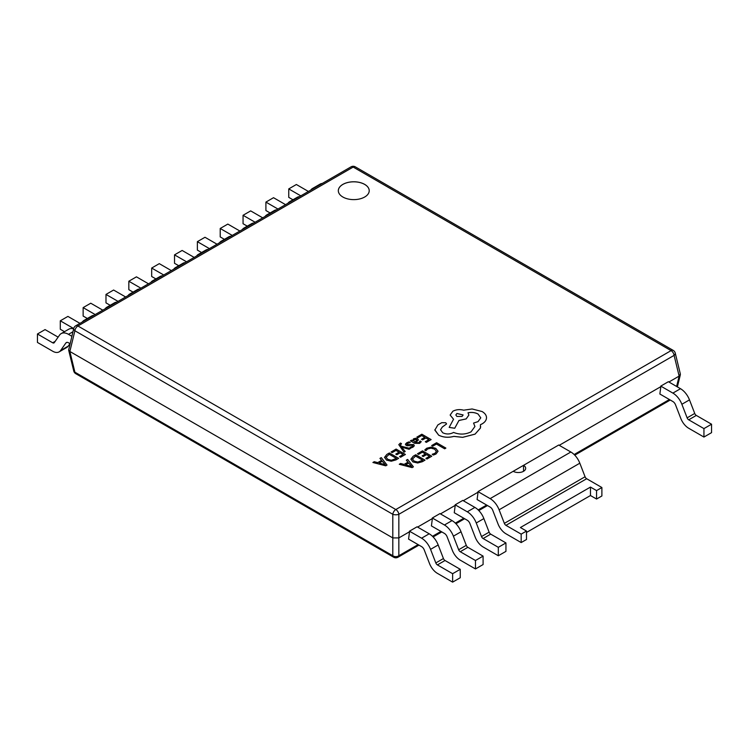 <?xml version="1.0" encoding="UTF-8"?>
<svg xmlns="http://www.w3.org/2000/svg" width="749" height="749" viewBox="0 0 749 749"><rect width="100%" height="100%" fill="white"/><g stroke="black" fill="none" stroke-linecap="round" stroke-linejoin="round"><path stroke-width="1.12" d="M364.697 184.394A15.448 8.922 0 0 0 347.864 182.456A15.448 8.922 0 0 0 338.323 190.705A15.448 8.922 0 0 0 342.845 197.006A15.448 8.922 0 0 0 359.679 198.944A15.448 8.922 0 0 0 369.22 190.705A15.448 8.922 0 0 0 364.697 184.394M369.22 190.714A15.448 8.922 0 0 0 364.697 184.432A15.448 8.922 0 0 0 347.873 182.494A15.448 8.922 0 0 0 338.323 190.714M521.173 542.566L526.5 539.495L526.5 531.05L521.173 534.131L521.173 542.566L505.94 533.775A12.92 7.462 -120 0 1 498.019 523.916L492.767 510.35A4.307 2.49 60 0 0 490.127 507.064L477.104 499.546L478.068 492.187L463.294 500.716M668.904 382.009L679.137 376.101L674.1 355.382A4.307 2.49 -120 0 0 671.076 350.616L353.182 167.074L77.924 325.993L395.818 509.535L671.076 350.616A4.307 2.49 120 0 1 673.229 350.401A4.307 4.307 0 0 1 675.261 353.116A4.307 2.444 166.3 0 1 674.1 355.382L398.843 514.301L398.843 537.922L409.534 531.753L408.57 539.111L421.593 546.63A4.307 2.49 60 0 1 424.234 549.916L429.486 563.482A12.92 7.462 -120 0 0 437.397 573.35L452.63 582.142L460.251 577.741L460.251 569.306L445.018 560.505A2.584 1.489 -120 0 1 443.436 558.539L438.184 544.963A14.643 8.454 60 0 0 429.205 533.794L417.081 526.79L409.469 531.191L409.534 531.753M660.833 386.662L660.768 386.1L668.38 381.709L680.504 388.703A14.643 8.454 60 0 1 689.483 399.882L694.735 413.448A2.584 1.489 -120 0 0 696.317 415.423L711.55 424.215L711.55 432.65L703.938 437.051L688.706 428.259A12.92 7.462 -120 0 1 680.785 418.401L675.532 404.825A4.307 2.49 60 0 0 672.892 401.539L659.869 394.021L660.833 386.662L559.241 445.318M455.223 505.378L455.158 504.807L462.77 500.416L474.894 507.41A14.643 8.454 60 0 1 483.873 518.589L489.125 532.155A2.584 1.489 -120 0 0 490.707 534.131L505.94 542.922L505.94 551.367L498.319 555.758L483.096 546.967A12.92 7.462 -120 0 1 475.175 537.108L469.923 523.542A4.307 2.49 60 0 0 467.282 520.255L454.259 512.728L455.223 505.378L440.449 513.908M432.379 518.561L432.313 517.999L439.925 513.599L452.05 520.602A14.643 8.454 60 0 1 461.028 531.781L466.281 545.347A2.584 1.489 -120 0 0 467.863 547.322L483.096 556.114L483.096 564.549L475.475 568.95L460.251 560.158A12.92 7.462 -120 0 1 452.33 550.3L447.078 536.724A4.307 2.49 60 0 0 444.438 533.438L431.415 525.92L432.379 518.561L417.605 527.09M513.196 471.299A7.303 4.213 0 0 0 521.154 472.216A7.303 4.213 0 0 0 525.667 468.322A7.303 4.213 0 0 0 523.532 465.335L478.002 491.616L478.068 492.187M523.532 471.299L523.532 465.335L558.726 445.018L570.85 452.012A14.643 8.454 -120 0 1 579.82 463.191L585.072 476.757A2.584 1.489 60 0 0 586.664 478.733L601.887 487.524L596.56 490.604L590.465 487.084L520.405 527.53L526.5 531.05M673.229 350.401L355.335 166.858A4.307 2.49 -60 0 0 353.182 167.074A4.307 2.49 -120 0 0 351.019 166.858L75.771 325.778A4.307 2.49 -120 0 1 77.924 325.993A4.307 2.49 -60 0 0 74.9 330.758L69.863 351.478L392.804 537.922L392.804 514.301L74.9 330.758A4.307 2.444 -166.3 0 1 73.739 328.493L68.646 350.073L69.863 351.478L74.9 372.187A4.307 2.444 166.3 0 1 73.739 370.98L68.646 350.073M171.334 270.604L159.294 263.648L151.682 268.048L163.722 274.995M155.886 278.918L151.682 276.484L151.682 268.048M185.209 262.59A14.643 8.454 -120 0 0 183.009 263.255L175.397 267.655A14.643 8.454 -120 0 0 173.749 269.191L173.721 269.228M177.597 266.99A14.643 8.454 -120 0 0 175.397 267.655M148.489 283.796L136.449 276.84L128.837 281.231L140.878 288.187M133.041 292.11L128.837 289.676L128.837 281.231M162.364 275.782A14.643 8.454 -120 0 0 160.164 276.447L152.553 280.847A14.643 8.454 -120 0 0 150.895 282.382L150.877 282.41M154.743 280.182A14.643 8.454 -120 0 0 152.553 280.847M125.645 296.978L113.605 290.032L105.984 294.423L118.033 301.379M110.197 305.302L105.984 302.868L105.984 294.423M139.52 288.974A14.643 8.454 -120 0 0 137.32 289.638L129.708 294.039A14.643 8.454 -120 0 0 128.051 295.574L128.032 295.602M131.899 293.365A14.643 8.454 -120 0 0 129.708 294.039M102.8 310.17L90.76 303.214L83.139 307.614L95.189 314.571M87.352 318.484L83.139 316.059L83.139 307.614M116.675 302.165A14.643 8.454 -120 0 0 114.475 302.83L106.864 307.221A14.643 8.454 -120 0 0 105.206 308.766L105.188 308.794M109.054 306.556A14.643 8.454 -120 0 0 106.864 307.221M79.956 323.362L67.916 316.406L60.295 320.806L73.72 328.558M64.508 331.676L60.295 329.251L60.295 320.806M93.822 315.348A14.643 8.454 -120 0 0 91.631 316.022L84.019 320.413A14.643 8.454 -120 0 0 82.362 321.948L82.343 321.986M86.21 319.748A14.643 8.454 -120 0 0 84.019 320.413M71.838 336.264L68.496 334.335A14.643 8.454 -120 0 0 61.165 333.605A14.643 8.454 -120 0 0 59.517 335.14L54.265 342.649A2.584 1.489 60 0 1 53.975 342.92A2.584 1.489 60 0 1 52.683 342.789L37.45 333.998L45.062 329.597L58.122 337.134M70.041 343.669L68.496 342.77A4.307 2.49 -120 0 0 66.343 342.555A4.307 2.49 -120 0 0 65.856 343.014L60.603 350.513A12.92 7.462 60 0 1 59.143 351.871A12.92 7.462 60 0 1 52.683 351.225L37.45 342.433L37.45 333.998M69.966 343.622L68.215 346.122A12.92 7.462 60 0 1 66.755 347.47L59.143 351.871M73.645 328.858A14.643 8.454 -120 0 0 68.786 329.204L61.165 333.605M194.178 257.413L182.138 250.456L174.526 254.857L186.567 261.813M178.739 265.726L174.526 263.302L174.526 254.857M208.053 249.398A14.643 8.454 -120 0 0 205.863 250.072L198.242 254.463A14.643 8.454 -120 0 0 196.594 255.999L196.566 256.036M200.442 253.799A14.643 8.454 -120 0 0 198.242 254.463M217.032 244.221L204.983 237.274L197.371 241.665L209.411 248.621M201.584 252.535L197.371 250.11L197.371 241.665M230.898 236.216A14.643 8.454 -120 0 0 228.707 236.881L221.086 241.272A14.643 8.454 -120 0 0 219.438 242.816L219.41 242.845M223.286 240.607A14.643 8.454 -120 0 0 221.086 241.272M239.877 231.029L227.827 224.082L220.215 228.473L232.256 235.429M224.428 239.352L220.215 236.918L220.215 228.473M253.742 223.024A14.643 8.454 -120 0 0 251.552 223.689L243.931 228.089A14.643 8.454 -120 0 0 242.283 229.625L242.264 229.653M246.131 227.424A14.643 8.454 -120 0 0 243.931 228.089M262.721 217.847L250.681 210.89L243.06 215.291L255.1 222.238M247.273 226.161L243.06 223.726L243.06 215.291M276.587 209.832A14.643 8.454 -120 0 0 274.396 210.497L266.784 214.897A14.643 8.454 -120 0 0 265.127 216.433L265.109 216.461M268.975 214.233A14.643 8.454 -120 0 0 266.784 214.897M285.566 204.655L273.525 197.699L265.904 202.099L277.954 209.046M270.117 212.969L265.904 210.535L265.904 202.099M299.441 196.641A14.643 8.454 -120 0 0 297.241 197.305L289.629 201.706A14.643 8.454 -120 0 0 287.972 203.241L287.953 203.279M291.82 201.041A14.643 8.454 -120 0 0 289.629 201.706M308.41 191.463L296.37 184.507L288.749 188.907L300.798 195.863M292.962 199.777L288.749 197.352L288.749 188.907M322.285 183.458A14.643 8.454 -120 0 0 320.085 184.123L312.473 188.514A14.643 8.454 -120 0 0 310.816 190.049L310.798 190.087M314.664 187.849A14.643 8.454 -120 0 0 312.473 188.514M478.002 491.616L490.127 498.619A14.643 8.454 60 0 1 499.106 509.797L504.358 523.364A2.584 1.489 -120 0 0 505.94 525.339L521.173 534.131M596.56 490.604L596.56 499.04L590.465 495.529L526.5 532.455M596.56 499.04L601.887 495.969L601.887 487.524M455.158 504.807L467.282 511.81A14.643 8.454 60 0 1 476.261 522.98L481.513 536.556A2.584 1.489 -120 0 0 483.096 538.522L498.319 547.322L505.94 542.922M498.319 555.758L498.319 547.322M432.313 517.999L444.438 525.002A14.643 8.454 60 0 1 453.407 536.172L458.66 549.747A2.584 1.489 -120 0 0 460.251 551.713L475.475 560.505L483.096 556.114M475.475 568.95L475.475 560.505M409.469 531.191L421.593 538.185A14.643 8.454 60 0 1 430.563 549.363L435.815 562.93A2.584 1.489 -120 0 0 437.397 564.905L452.63 573.697L460.251 569.306M452.63 582.142L452.63 573.697M660.768 386.1L672.892 393.103A14.643 8.454 60 0 1 681.871 404.273L687.123 417.848A2.584 1.489 -120 0 0 688.706 419.815L703.938 428.606L711.55 424.215M703.938 437.051L703.938 428.606M590.465 495.529L590.465 487.084M675.261 353.116L680.354 374.013L679.137 376.101L676.619 386.456M398.843 514.301A4.307 1.751 180 0 1 392.804 514.301A4.307 2.49 120 0 1 395.818 509.535A4.307 2.49 -120 0 1 398.843 514.301M418.963 545.113L397.981 557.228A4.307 2.49 -120 0 0 398.843 555.73L398.843 537.922L392.804 537.922L392.804 555.73A4.307 3.127 180 0 0 398.843 555.73L418.092 544.617M431.686 445.552L432.744 446.198L436.442 444.063L444.681 448.81L445.88 448.089L436.583 442.725L431.686 445.552L432.744 446.198M432.744 446.161L436.442 444.063M436.442 444.026L444.681 448.782L445.88 448.089M424.73 450.009L425.881 450.673L427.66 448.932L431.021 448.117L434.589 449.157L436.405 451.329L434.907 453.351L432.164 454.297L433.418 455.027L436.002 453.969L438.043 451.207L435.778 448.351L431.227 447.097L426.761 448.211L424.73 450.009L425.881 450.711L427.66 448.96L431.021 448.155L434.589 449.119L436.405 451.375M432.164 454.297L433.418 455.055L436.002 454.006L438.043 451.263M417.493 453.744L418.551 454.362L422.352 452.162L425.469 453.969L422.146 455.926L423.213 456.534L426.537 454.615L429.514 456.3L425.928 458.369L426.996 458.987L431.78 456.225L422.492 450.861L417.493 453.782L418.551 454.39L422.352 452.199L425.441 453.988M422.146 455.888L423.213 456.534L426.537 454.587L429.477 456.319M425.928 458.407L426.996 459.025L431.78 456.225M417.633 462.976L412.933 461.918L410.873 459.109L412.933 461.88L417.633 462.976L422.38 461.656L425.029 460.12L415.732 454.755L413.176 456.235L410.864 459.24M412.456 459.034L414.16 461.131L417.802 462.058L422.754 460.204L415.592 456.066L412.456 459.053L415.592 456.104L422.726 460.214M417.633 463.004L422.38 461.693L425.029 460.12M399.292 464.249L412.128 467.573L413.411 466.833L407.653 459.427L406.333 460.195L407.98 462.17L404.104 464.408L400.621 463.491L399.292 464.286L412.128 467.61L413.411 466.833M411.622 466.533L408.645 463.032L405.527 464.801L411.622 466.496L408.645 463.004L405.565 464.811M406.333 460.195L407.952 462.189M416.847 437.098L417.905 437.706L421.706 435.515L424.833 437.322L421.509 439.242L422.567 439.888L425.891 437.968L428.84 439.672L425.282 441.723L426.35 442.341L431.134 439.579L421.846 434.214L416.847 437.135L417.905 437.744L421.706 435.553L424.795 437.341M421.509 439.242L422.567 439.888M422.567 439.85L425.891 437.968M425.891 437.931L428.868 439.654M425.282 441.723L426.35 442.378L431.134 439.579M419.59 443.352L421.256 441.676L420.123 441.021L418.747 442.743L415.779 442.584L418.429 439.916L417.511 438.764L415.526 438.277L413.467 438.867L412.624 440.721L411.566 440.15L410.396 440.815L414.674 443.286L419.59 443.389L421.256 441.676M416.425 439.504L416.959 440.197L415.311 439.251L413.401 440.627L414.89 442.069L416.959 440.169L416.425 439.504L414.122 439.626L413.401 440.562M410.396 440.815L414.674 443.314L419.59 443.389M415.807 442.593L418.429 439.916M410.255 442.556L409.057 441.863L406.866 442.678L405.462 444.101L406.145 445.355L412.568 445.281L412.184 446.535L410.021 447.228L411.154 447.921L413.017 447.144L414.328 445.777L413.663 444.532L407.222 444.606L407.699 443.324L410.255 442.556L407.699 443.324L407.222 444.606L406.876 444.148M407.634 445.767L406.145 445.393L405.415 444.382M409.993 445.393L411.697 445.112L412.858 445.898M407.634 445.805L409.993 445.43M412.568 445.318L412.858 445.861M410.021 447.228L411.154 447.921L414.328 445.814M401.501 443.651L400.462 443.052L398.786 444.634L404.001 452.209L405.209 451.478L401.623 447.153L409.066 449.288L410.368 448.529L401.146 446.179L400.453 445.187L400.706 443.96L401.501 443.651L400.453 445.187M404.001 452.171L405.209 451.478M401.661 447.134L409.066 449.288M409.066 449.25L410.368 448.501M400.453 445.224L400.706 443.988M398.786 444.634L404.001 452.209M391.109 451.956L392.167 452.565L395.968 450.374L399.095 452.181L395.772 454.1L396.839 454.709L400.163 452.789L403.131 454.512L399.545 456.581L400.612 457.227L405.406 454.465L396.109 449.072L391.109 451.993L392.167 452.602L395.968 450.411L399.067 452.199M395.772 454.1L396.839 454.746L400.163 452.827L403.102 454.531M399.545 456.581L400.612 457.227L405.406 454.465M384.49 457.274L386.559 460.083L391.25 461.178L395.996 459.867L398.646 458.332L389.358 452.967L386.802 454.446L384.49 457.414M396.38 458.407L389.218 454.269L386.072 457.208L387.785 459.343L391.418 460.261L396.38 458.407M384.49 457.311L386.559 460.12L391.25 461.215L395.996 459.895L398.646 458.332M396.352 458.425L389.218 454.306L386.072 457.236M372.918 462.461L385.744 465.784L387.027 465.045L381.278 457.63L379.949 458.397L381.597 460.382L377.73 462.61L374.238 461.693L372.918 462.498L385.744 465.812L387.027 465.045M382.271 461.206L379.153 463.004L385.211 464.717L382.271 461.206L379.191 463.022M379.949 458.397L381.578 460.392M385.239 464.736L382.271 461.244M438.671 435.141C443.277 437.416 448.342 437.819 453.866 436.358L462.657 437.313L475.072 434.111L480.427 428.044L480.427 424.683L482.075 423.887C484.978 422.174 486.447 420.105 486.504 417.67L486.504 417.67C486.447 415.292 484.978 413.251 482.075 411.529L472.104 408.973L463.65 410.19C459.755 409.179 456.169 409.525 452.873 411.22L450.149 415.04L453.538 419.234L449.175 427.398L454.727 428.231L458.959 420.451L466.159 418.888L468.865 415.068L468.003 412.783C471.683 412.044 475.035 412.456 478.049 414.01L480.774 417.82L478.049 421.631L473.555 423.082L474.932 426.481L471.046 431.855C465.41 434.607 459.568 434.794 453.538 432.426L453.005 432.735C449.578 434.373 446.142 434.373 442.706 432.735L440.543 429.739L442.303 427.014L446.582 423.925L445.739 422.745L441.779 422.661L437.875 424.917L434.841 430.104L438.671 435.169C443.277 437.453 448.342 437.856 453.866 436.395L462.657 437.35L475.072 434.139L480.427 428.082L480.652 426.471M434.832 429.786L438.671 435.169M463.125 414.974L456.909 413.504L455.841 414.955L456.909 416.444L462.058 416.444L463.125 414.955L456.909 413.476L455.841 414.974M440.543 429.757L442.303 427.052L446.582 423.962M473.555 423.082L474.932 426.499M468.003 412.821C471.683 412.081 475.035 412.493 478.049 414.038L480.774 417.839M449.175 427.398L454.727 428.269L458.959 420.489L466.159 418.925L468.865 415.105M450.149 415.068L453.538 419.262M486.504 417.699L486.504 417.699C486.447 420.142 484.978 422.211 482.075 423.925L480.427 424.72M432.482 536.303L440.936 531.425M455.336 523.111L463.79 518.233M478.18 509.919L486.635 505.041M574.127 454.531L669.4 399.526M73.739 370.98A4.307 4.307 0 0 0 75.771 373.685A4.307 2.49 120 0 1 74.9 372.187L392.804 555.73A4.307 2.49 -60 0 0 393.665 557.228A4.307 4.307 0 0 0 397.981 557.228M68.496 334.335L72.934 331.76M52.683 342.789L55.173 341.347M60.603 350.513L68.215 346.122M65.856 343.014L66.97 342.368M490.127 498.619L570.85 452.012M505.94 525.339L586.664 478.733M504.358 523.364L585.072 476.757M499.106 509.797L579.82 463.191M467.282 511.81L474.894 507.41M483.096 538.522L490.707 534.131M481.513 536.556L489.125 532.155M476.261 522.98L483.873 518.589M444.438 525.002L452.05 520.602M460.251 551.713L467.863 547.322M458.66 549.747L466.281 545.347M453.407 536.172L461.028 531.781M421.593 538.185L429.205 533.794M437.397 564.905L445.018 560.505M435.815 562.93L443.436 558.539M430.563 549.363L438.184 544.963M672.892 393.103L680.504 388.703M688.706 419.815L696.317 415.423M687.123 417.848L694.735 413.448M681.871 404.273L689.483 399.882M355.335 166.858A4.307 4.307 0 0 0 351.019 166.858M75.771 325.778A4.307 4.307 0 0 0 73.739 328.493M677.386 386.896L680.354 374.697M670.261 400.022L574.764 455.158M487.496 505.547L478.808 510.556M464.652 518.729L455.963 523.748M441.807 531.921L433.119 536.939M393.665 557.228L75.771 373.685"/></g></svg>
